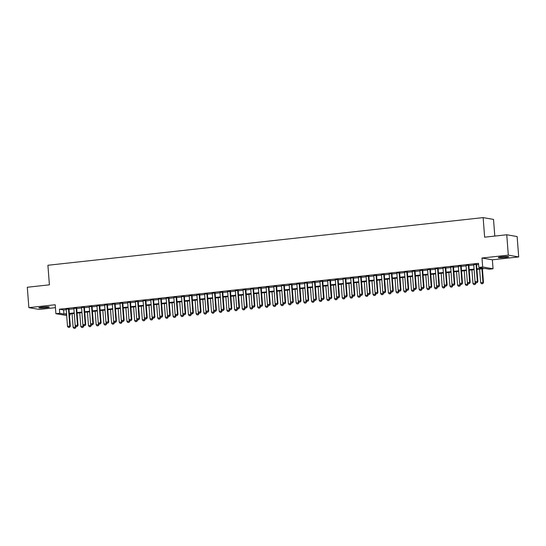 <?xml version="1.0" encoding="UTF-8"?>
<svg xmlns="http://www.w3.org/2000/svg" width="546" height="546" viewBox="0 0 546 546"><rect width="100%" height="100%" fill="white"/><g stroke="black" fill="none" stroke-linecap="round" stroke-linejoin="round"><path stroke-width="0.82" d="M45.85 307.746A5.255 0.478 175.6 0 0 49.297 307.036A5.255 0.478 175.6 0 0 42.26 307.125A5.255 0.478 175.6 0 0 38.821 307.842A5.255 0.478 175.6 0 0 45.85 307.746M505.309 257.439A5.255 0.478 175.6 0 0 508.749 256.729A5.255 0.478 175.6 0 0 501.713 256.818A5.255 0.478 175.6 0 0 498.273 257.535A5.255 0.478 175.6 0 0 505.309 257.439M70.031 313.916L70.127 315.09L69.465 315.165M66.667 315.472L55.897 313.718L59.739 313.302L63.95 314.025L66.53 313.745M494.799 236.07L493.516 219.41L483.135 217.615L47.905 265.267L49.406 284.835L27.3 287.257L28.87 307.637L39.251 309.432L55.426 307.657M483.135 217.615L484.636 237.182L506.749 234.76L517.13 236.555L518.7 256.934L508.312 255.139L481.982 258.026L482.671 266.987L493.052 268.782L489.209 269.205L484.998 268.475L476.924 269.362M481.982 258.026L492.362 259.814L518.7 256.934M492.362 259.814L493.052 268.782M506.749 234.76L508.312 255.139M68.987 308.947L66.189 309.254M76.679 308.108L73.874 308.415M84.364 307.262L81.566 307.569M92.056 306.422L89.257 306.729M99.747 305.583L96.942 305.89M107.432 304.736L104.634 305.043M115.124 303.897L112.326 304.204M122.816 303.057L120.011 303.364M130.501 302.211L127.703 302.518M138.193 301.372L135.394 301.679M145.884 300.525L143.079 300.832M153.576 299.686L150.771 299.993M161.261 298.846L158.463 299.153M168.953 298L166.148 298.307M176.645 297.16L173.84 297.468M184.33 296.321L181.531 296.628M192.021 295.475L189.223 295.782M199.713 294.635L196.908 294.942M207.398 293.796L204.6 294.096M215.09 292.949L212.292 293.257M222.782 292.11L219.977 292.417M230.467 291.264L227.668 291.571M238.158 290.424L235.36 290.731M245.85 289.585L243.045 289.892M253.535 288.738L250.737 289.046M261.227 287.899L258.429 288.206M268.919 287.06L266.114 287.367M276.604 286.213L273.805 286.52M284.295 285.374L281.497 285.681M291.987 284.534L289.182 284.835M299.679 283.688L296.874 283.995M307.364 282.848L304.566 283.156M315.056 282.002L312.251 282.309M322.747 281.163L319.942 281.47M330.432 280.323L327.634 280.63M338.124 279.477L335.319 279.784M345.816 278.637L343.011 278.945M353.501 277.798L350.703 278.105M361.193 276.952L358.394 277.259M368.884 276.112L366.079 276.419M376.569 275.266L373.771 275.573M384.261 274.426L381.463 274.734M391.953 273.587L389.148 273.894M399.638 272.741L396.84 273.048M407.33 271.901L404.531 272.208M415.021 271.062L412.216 271.369M422.706 270.215L419.908 270.523M430.398 269.376L427.6 269.683M438.09 268.536L435.285 268.837M445.775 267.69L442.977 267.997M453.467 266.851L450.668 267.158M461.158 266.004L458.353 266.311M468.85 265.165L466.045 265.472M476.883 268.809L483.033 268.141L478.822 267.41L478.508 263.336L59.425 309.22L63.636 309.951L66.216 309.671M69.021 309.364L73.908 308.824M76.706 308.517L81.6 307.985M84.398 307.678L89.285 307.139M92.09 306.832L96.976 306.299M99.775 305.992L104.668 305.46M107.466 305.153L112.353 304.613M115.158 304.306L120.045 303.774M122.843 303.467L127.737 302.934M130.535 302.627L135.422 302.088M138.227 301.781L143.113 301.249M145.918 300.942L150.805 300.402M153.603 300.102L158.49 299.563M161.295 299.256L166.182 298.723M168.987 298.416L173.874 297.877M176.672 297.57L181.559 297.038M184.364 296.731L189.25 296.198M192.055 295.891L196.942 295.352M199.74 295.045L204.634 294.512M207.432 294.205L212.319 293.673M215.124 293.366L220.011 292.827M222.809 292.519L227.702 291.987M230.501 291.68L235.387 291.141M238.192 290.834L243.079 290.301M245.877 289.994L250.771 289.462M253.569 289.155L258.456 288.616M261.261 288.308L266.148 287.776M268.946 287.469L273.839 286.937M276.638 286.63L281.524 286.09M284.329 285.783L289.216 285.251M292.014 284.944L296.908 284.411M299.706 284.104L304.593 283.565M307.398 283.258L312.285 282.726M315.09 282.418L319.976 281.879M322.775 281.572L327.661 281.04M330.466 280.733L335.353 280.2M338.158 279.893L343.045 279.354M345.843 279.047L350.73 278.515M353.535 278.207L358.422 277.675M361.227 277.368L366.113 276.829M368.912 276.522L373.805 275.989M376.603 275.682L381.49 275.143M384.295 274.843L389.182 274.304M391.98 273.996L396.874 273.464M399.672 273.157L404.559 272.618M407.364 272.311L412.25 271.778M415.049 271.471L419.942 270.939M422.74 270.632L427.627 270.093M430.432 269.785L435.319 269.253M438.117 268.946L443.011 268.414M445.809 268.106L450.696 267.567M453.501 267.26L458.387 266.728M461.186 266.421L466.079 265.882M468.877 265.581L473.764 265.042M476.569 264.735L478.603 264.517M476.535 264.325L473.737 264.633M55.897 313.718L55.207 304.75L28.87 307.637M59.425 309.22L59.739 313.302M478.822 267.41L482.671 266.987M66.571 314.291L65.916 314.366L66.592 314.482M69.451 314.974L70.127 315.09M474.126 269.669L469.232 270.202M466.434 270.509L461.547 271.048M458.742 271.355L453.856 271.888M451.057 272.195L446.164 272.727M443.366 273.034L438.479 273.573M435.674 273.88L430.787 274.413M427.982 274.72L423.095 275.252M420.297 275.559L415.41 276.099M412.605 276.406L407.719 276.938M404.914 277.245L400.027 277.784M397.229 278.091L392.335 278.624M389.537 278.931L384.65 279.463M381.845 279.77L376.958 280.31M374.16 280.617L369.267 281.149M366.468 281.456L361.582 281.989M358.777 282.296L353.89 282.835M351.092 283.142L346.198 283.674M343.4 283.981L338.513 284.521M335.708 284.821L330.821 285.36M328.023 285.667L323.13 286.2M320.331 286.507L315.445 287.046M312.64 287.353L307.753 287.885M304.955 288.192L300.061 288.725M297.263 289.032L292.376 289.571M289.571 289.878L284.684 290.411M281.886 290.718L276.993 291.25M274.194 291.557L269.308 292.096M266.503 292.403L261.616 292.936M258.811 293.243L253.924 293.782M251.126 294.089L246.239 294.622M243.434 294.929L238.547 295.461M235.742 295.768L230.856 296.307M228.057 296.615L223.164 297.147M220.366 297.454L215.479 297.986M212.674 298.293L207.787 298.833M204.989 299.14L200.095 299.672M197.297 299.979L192.41 300.512M189.605 300.819L184.719 301.358M181.92 301.665L177.027 302.197M174.229 302.504L169.342 303.044M166.537 303.351L161.65 303.883M158.852 304.19L153.958 304.723M151.16 305.03L146.273 305.569M143.468 305.876L138.582 306.408M135.783 306.715L130.89 307.248M128.092 307.555L123.205 308.094M120.4 308.401L115.513 308.934M112.708 309.241L107.821 309.78M105.023 310.08L100.136 310.619M97.331 310.927L92.445 311.459M89.64 311.766L84.753 312.305M81.955 312.612L77.068 313.145M74.263 313.452L69.376 313.984M69.335 313.438L74.222 312.899M77.02 312.592L81.914 312.059M84.712 311.752L89.599 311.22M92.404 310.913L97.29 310.374M100.089 310.067L104.982 309.534M107.78 309.227L112.667 308.695M115.472 308.388L120.359 307.848M123.157 307.541L128.051 307.009M130.849 306.702L135.736 306.163M138.541 305.856L143.427 305.323M146.226 305.016L151.119 304.484M153.917 304.177L158.804 303.637M161.609 303.33L166.496 302.798M169.301 302.491L174.188 301.958M176.986 301.651L181.873 301.112M184.678 300.805L189.564 300.273M192.369 299.966L197.256 299.426M200.054 299.126L204.941 298.587M207.746 298.28L212.633 297.747M215.438 297.44L220.325 296.901M223.123 296.594L228.016 296.062M230.815 295.755L235.701 295.222M238.506 294.915L243.393 294.376M246.191 294.069L251.085 293.536M253.883 293.229L258.77 292.697M261.575 292.39L266.462 291.851M269.26 291.544L274.153 291.011M276.952 290.704L281.838 290.165M284.643 289.865L289.53 289.325M292.328 289.018L297.222 288.486M300.02 288.179L304.907 287.64M307.712 287.332L312.599 286.8M315.397 286.493L320.29 285.961M323.089 285.654L327.975 285.114M330.78 284.807L335.667 284.275M338.472 283.968L343.359 283.435M346.157 283.128L351.044 282.589M353.849 282.282L358.736 281.75M361.541 281.443L366.427 280.903M369.226 280.596L374.112 280.064M376.917 279.757L381.804 279.224M384.609 278.917L389.496 278.378M392.294 278.071L397.188 277.539M399.986 277.231L404.873 276.699M407.678 276.392L412.564 275.853M415.363 275.546L420.256 275.013M423.054 274.706L427.941 274.174M430.746 273.867L435.633 273.328M438.431 273.02L443.325 272.488M446.123 272.181L451.01 271.642M453.815 271.335L458.701 270.802M461.5 270.495L466.393 269.963M469.191 269.656L474.078 269.117M63.636 309.951L63.95 314.025M475.921 282.773L477.156 282.664L475.921 282.773L475.054 281.743L473.723 264.435M476.03 264.182L477.361 281.49L477.866 281.579L477.156 282.664M476.522 264.127L477.866 281.579M475.054 281.743L477.361 281.49L477.074 282.651M479.613 269.069L480.664 282.712L482.971 282.459L481.92 268.816M482.684 283.62L481.531 283.749L482.773 283.633L482.971 282.459L483.476 282.548L482.418 268.762M480.664 282.712L481.531 283.749M482.773 283.633L483.476 282.548M468.229 283.62L469.471 283.504L468.229 283.62L467.362 282.589L466.031 265.274M468.338 265.022L469.669 282.33L470.174 282.418L469.471 283.504M468.83 264.967L470.174 282.418M467.362 282.589L469.669 282.33L469.383 283.49M460.544 284.459L461.779 284.35L460.544 284.459L459.671 283.429L458.34 266.12M460.647 265.868L461.977 283.176L462.482 283.265L461.779 284.35M461.145 265.813L462.482 283.265M459.671 283.429L461.977 283.176L461.698 284.336M452.852 285.305L454.088 285.189L452.852 285.305L451.986 284.268L450.655 266.96M452.962 266.707L454.292 284.016L454.798 284.104L454.088 285.189M453.453 266.653L454.798 284.104M451.986 284.268L454.292 284.016L454.006 285.176M445.161 286.145L446.403 286.036L445.161 286.145L444.294 285.114L442.963 267.799M445.27 267.547L446.601 284.862L447.106 284.944L446.403 286.036M445.761 267.492L447.106 284.944M444.294 285.114L446.601 284.862L446.314 286.015M471.928 269.908L472.979 283.558L475.286 283.306L475.177 281.886M475 284.459L473.846 284.589L475.081 284.48L475.723 282.541M472.979 283.558L473.846 284.589M475.081 284.48L475.791 283.388M464.237 270.748L465.288 284.398L467.594 284.145L467.485 282.732M467.308 285.305L466.154 285.428L467.39 285.319L468.031 283.381M465.288 284.398L466.154 285.428M467.39 285.319L468.099 284.234M456.545 271.594L457.596 285.237L459.903 284.985L459.793 283.572M459.616 286.145L458.463 286.275L459.705 286.159L460.346 284.227M457.596 285.237L458.463 286.275M459.705 286.159L460.408 285.073M448.86 272.434L449.904 286.084L452.211 285.831L452.108 284.411M451.931 286.991L450.778 287.114L452.013 287.005L452.654 285.067M449.904 286.084L450.778 287.114M452.013 287.005L452.716 285.913M437.476 286.984L438.711 286.875L437.476 286.984L436.602 285.954L435.271 268.646M437.578 268.393L438.909 285.701L439.414 285.79L438.711 286.875M438.076 268.339L439.414 285.79M436.602 285.954L438.909 285.701L438.629 286.862M441.168 273.28L442.219 286.923L444.526 286.67L444.417 285.258M444.239 287.831L443.086 287.954L444.321 287.844L444.963 285.906M442.219 286.923L443.086 287.954M444.321 287.844L445.031 286.759M429.784 287.831L431.019 287.715L429.784 287.831L428.917 286.793L427.579 269.485M429.886 269.233L431.224 286.541L431.729 286.63L431.019 287.715M430.385 269.178L431.729 286.63M428.917 286.793L431.224 286.541L430.937 287.701M433.476 274.119L434.527 287.762L436.834 287.51L436.725 286.097M436.547 288.67L435.394 288.8L436.636 288.684L437.278 286.752M434.527 287.762L435.394 288.8M436.636 288.684L437.339 287.599M422.092 288.67L423.334 288.561L422.092 288.67L421.225 287.64L419.894 270.325M422.201 270.072L423.532 287.387L424.037 287.469L423.334 288.561M422.693 270.017L424.037 287.469M421.225 287.64L423.532 287.387L423.246 288.547M425.791 274.959L426.835 288.609L429.142 288.356L429.033 286.943M428.863 289.517L427.709 289.639L428.944 289.53L429.586 287.592M426.835 288.609L427.709 289.639M428.944 289.53L429.647 288.445M414.407 289.51L415.642 289.4L414.407 289.51L413.534 288.479L412.203 271.171M414.51 270.918L415.84 288.227L416.345 288.315L415.642 289.4M415.008 270.864L416.345 288.315M413.534 288.479L415.84 288.227L415.561 289.387M418.1 275.805L419.151 289.448L421.457 289.196L421.348 287.783M421.171 290.356L420.017 290.486L421.253 290.37L421.894 288.438M419.151 289.448L420.017 290.486M421.253 290.37L421.962 289.284M406.715 290.356L407.951 290.24L406.715 290.356L405.849 289.319L404.511 272.01M406.818 271.758L408.155 289.066L408.661 289.155L407.951 290.24M407.316 271.703L408.661 289.155M405.849 289.319L408.155 289.066L407.869 290.226M410.408 276.645L411.459 290.295L413.766 290.042L413.656 288.622M413.479 291.195L412.326 291.325L413.568 291.216L414.202 289.278M411.459 290.295L412.326 291.325M413.568 291.216L414.271 290.124M399.024 291.195L400.266 291.086L399.024 291.195L398.157 290.165L396.826 272.857M399.133 272.604L400.464 289.912L400.969 290.001L400.266 291.086M399.624 272.55L400.969 290.001M398.157 290.165L400.464 289.912L400.177 291.073M402.723 277.484L403.767 291.134L406.074 290.882L405.965 289.469M405.794 292.042L404.641 292.165L405.876 292.055L406.517 290.117M403.767 291.134L404.641 292.165M405.876 292.055L406.579 290.97M391.332 292.042L392.574 291.926L391.332 292.042L390.465 291.004L389.134 273.696M391.441 273.444L392.772 290.752L393.277 290.841L392.574 291.926M391.932 273.389L393.277 290.841M390.465 291.004L392.772 290.752L392.485 291.912M395.031 278.33L396.082 291.974L398.389 291.721L398.28 290.308M398.102 292.881L396.949 293.011L398.184 292.895L398.826 290.963M396.082 291.974L396.949 293.011M398.184 292.895L398.894 291.81M383.647 292.881L384.882 292.772L383.647 292.881L382.78 291.851L381.442 274.536M383.749 274.283L385.087 291.598L385.592 291.68L384.882 292.772M384.248 274.228L385.592 291.68M382.78 291.851L385.087 291.598L384.8 292.752M387.339 279.17L388.39 292.82L390.697 292.567L390.588 291.148M390.41 293.721L389.257 293.85L390.499 293.741L391.134 291.803M388.39 292.82L389.257 293.85M390.499 293.741L391.202 292.649M379.647 280.016L380.698 293.659L383.005 293.407L382.896 291.994M382.726 294.567L381.572 294.69L382.807 294.581L383.449 292.642M380.698 293.659L381.572 294.69M382.807 294.581L383.51 293.495M371.962 280.856L373.014 294.499L375.32 294.246L375.211 292.833M375.034 295.406L373.88 295.536L375.116 295.42L375.757 293.489M373.014 294.499L373.88 295.536M375.116 295.42L375.825 294.335M375.955 293.721L377.19 293.611L375.955 293.721L375.088 292.69L373.757 275.382M376.064 275.129L377.395 292.438L377.9 292.526L377.19 293.611M376.556 275.075L377.9 292.526M375.088 292.69L377.395 292.438L377.109 293.598M368.263 294.567L369.505 294.451L368.263 294.567L367.397 293.53L366.066 276.221M368.373 275.969L369.703 293.277L370.208 293.366L369.505 294.451M368.864 275.914L370.208 293.366M367.397 293.53L369.703 293.277L369.417 294.437M360.578 295.406L361.814 295.297L360.578 295.406L359.705 294.376L358.374 277.061M360.681 276.808L362.012 294.123L362.517 294.205L361.814 295.297M361.179 276.754L362.517 294.205M359.705 294.376L362.012 294.123L361.732 295.277M364.271 281.695L365.322 295.345L367.629 295.093L367.519 293.673M367.342 296.253L366.189 296.376L367.431 296.266L368.065 294.328M365.322 295.345L366.189 296.376M367.431 296.266L368.134 295.174M352.887 296.246L354.122 296.137L352.887 296.246L352.02 295.215L350.689 277.907M352.996 277.655L354.327 294.963L354.832 295.052L354.122 296.137M353.487 277.6L354.832 295.052M352.02 295.215L354.327 294.963L354.04 296.123M356.579 282.541L357.63 296.185L359.937 295.932L359.828 294.519M359.657 297.092L358.504 297.215L359.739 297.106L360.38 295.168M357.63 296.185L358.504 297.215M359.739 297.106L360.442 296.021M345.195 297.092L346.437 296.976L345.195 297.092L344.328 296.055L342.997 278.747M345.304 278.494L346.635 295.802L347.14 295.891L346.437 296.976M345.795 278.44L347.14 295.891M344.328 296.055L346.635 295.802L346.348 296.963M348.894 283.381L349.945 297.024L352.252 296.771L352.143 295.359M351.965 297.932L350.812 298.061L352.047 297.945L352.689 296.014M349.945 297.024L350.812 298.061M352.047 297.945L352.757 296.86M337.51 297.932L338.745 297.823L337.51 297.932L336.636 296.901L335.305 279.586M337.612 279.334L338.943 296.649L339.448 296.737L338.745 297.823M338.111 279.286L339.448 296.737M336.636 296.901L338.943 296.649L338.663 297.809M341.202 284.22L342.253 297.87L344.56 297.618L344.451 296.205M344.273 298.778L343.12 298.901L344.362 298.792L344.997 296.853M342.253 297.87L343.12 298.901M344.362 298.792L345.065 297.707M329.818 298.771L331.053 298.662L329.818 298.771L328.951 297.741L327.62 280.432M329.927 280.18L331.258 297.488L331.763 297.577L331.053 298.662M330.419 280.125L331.763 297.577M328.951 297.741L331.258 297.488L330.972 298.648M333.51 285.067L334.561 298.71L336.868 298.457L336.759 297.044M336.589 299.618L335.435 299.747L336.67 299.631L337.312 297.7M334.561 298.71L335.435 299.747M336.67 299.631L337.373 298.546M322.126 299.618L323.368 299.501L322.126 299.618L321.26 298.58L319.929 281.272M322.236 281.019L323.566 298.328L324.071 298.416L323.368 299.501M322.727 280.965L324.071 298.416M321.26 298.58L323.566 298.328L323.28 299.488M325.825 285.906L326.877 299.556L329.183 299.304L329.074 297.884M328.897 300.457L327.743 300.587L328.979 300.477L329.62 298.539M326.877 299.556L327.743 300.587M328.979 300.477L329.688 299.385M314.441 300.457L315.677 300.348L314.441 300.457L313.568 299.426L312.237 282.118M314.544 281.866L315.875 299.174L316.38 299.263L315.677 300.348M315.042 281.811L316.38 299.263M313.568 299.426L315.875 299.174L315.595 300.334M318.134 286.746L319.185 300.396L321.492 300.143L321.382 298.73M321.205 301.303L320.052 301.426L321.287 301.317L321.928 299.379M319.185 300.396L320.052 301.426M321.287 301.317L321.997 300.232M306.75 301.303L307.985 301.187L306.75 301.303L305.883 300.266L304.552 282.958M306.859 282.705L308.19 300.013L308.695 300.102L307.985 301.187M307.35 282.651L308.695 300.102M305.883 300.266L308.19 300.013L307.903 301.174M310.442 287.592L311.493 301.235L313.8 300.983L313.691 299.57M313.513 302.143L312.36 302.272L313.602 302.156L314.243 300.225M311.493 301.235L312.36 302.272M313.602 302.156L314.305 301.071M299.058 302.143L300.3 302.034L299.058 302.143L298.191 301.112L296.86 283.797M299.167 283.545L300.498 300.86L301.003 300.942L300.3 302.034M299.658 283.49L301.003 300.942M298.191 301.112L300.498 300.86L300.211 302.013M291.373 302.982L292.608 302.873L291.373 302.982L290.499 301.952L289.168 284.643M291.475 284.391L292.806 301.699L293.311 301.788L292.608 302.873M291.974 284.336L293.311 301.788M290.499 301.952L292.806 301.699L292.526 302.859M283.681 303.829L284.916 303.712L283.681 303.829L282.814 302.791L281.477 285.483M283.784 285.23L285.121 302.539L285.626 302.627L284.916 303.712M284.282 285.176L285.626 302.627M282.814 302.791L285.121 302.539L284.835 303.699M302.757 288.431L303.801 302.081L306.108 301.829L306.006 300.409M305.828 302.989L304.675 303.112L305.91 303.003L306.552 301.064M303.801 302.081L304.675 303.112M305.91 303.003L306.62 301.911M295.065 289.278L296.116 302.921L298.423 302.668L298.314 301.255M298.136 303.829L296.983 303.951L298.218 303.842L298.86 301.904M296.116 302.921L296.983 303.951M298.218 303.842L298.928 302.757M287.373 290.117L288.425 303.76L290.731 303.508L290.622 302.095M290.445 304.668L289.291 304.798L290.533 304.682L291.175 302.75M288.425 303.76L289.291 304.798M290.533 304.682L291.236 303.596M275.989 304.668L277.231 304.559L275.989 304.668L275.123 303.637L273.792 286.322M276.099 286.07L277.429 303.385L277.934 303.467L277.231 304.559M276.59 286.015L277.934 303.467M275.123 303.637L277.429 303.385L277.143 304.545M279.689 290.957L280.733 304.607L283.04 304.354L282.937 302.941M282.76 305.514L281.606 305.637L282.842 305.528L283.483 303.59M280.733 304.607L281.606 305.637M282.842 305.528L283.545 304.443M268.304 305.507L269.54 305.398L268.304 305.507L267.431 304.477L266.1 287.169M268.407 286.916L269.738 304.224L270.243 304.313L269.54 305.398M268.905 286.862L270.243 304.313M267.431 304.477L269.738 304.224L269.458 305.385M271.997 291.803L273.048 305.446L275.355 305.194L275.245 303.781M275.068 306.354L273.915 306.477L275.15 306.367L275.791 304.429M273.048 305.446L273.915 306.477M275.15 306.367L275.86 305.282M260.613 306.354L261.848 306.238L260.613 306.354L259.746 305.316L258.408 288.008M260.715 287.756L262.053 305.064L262.558 305.153L261.848 306.238M261.213 287.701L262.558 305.153M259.746 305.316L262.053 305.064L261.766 306.224M264.305 292.642L265.356 306.286L267.663 306.033L267.554 304.62M267.376 307.193L266.223 307.323L267.465 307.207L268.106 305.275M265.356 306.286L266.223 307.323M267.465 307.207L268.168 306.122M252.921 307.193L254.163 307.084L252.921 307.193L252.054 306.163L250.723 288.854M253.03 288.595L254.361 305.91L254.866 305.999L254.163 307.084M253.521 288.547L254.866 305.999M252.054 306.163L254.361 305.91L254.074 307.07M256.62 293.482L257.664 307.132L259.971 306.879L259.862 305.467M259.691 308.04L258.538 308.162L259.773 308.053L260.415 306.115M257.664 307.132L258.538 308.162M259.773 308.053L260.476 306.968M245.236 308.033L246.471 307.924L245.236 308.033L244.362 307.002L243.031 289.694M245.338 289.441L246.669 306.75L247.174 306.838L246.471 307.924M245.837 289.387L247.174 306.838M244.362 307.002L246.669 306.75L246.389 307.91M237.544 308.879L238.779 308.763L237.544 308.879L236.677 307.842L235.34 290.533M237.647 290.281L238.984 307.589L239.489 307.678L238.779 308.763M238.145 290.226L239.489 307.678M236.677 307.842L238.984 307.589L238.698 308.749M229.852 309.719L231.095 309.609L229.852 309.719L228.986 308.688L227.655 291.38M229.962 291.127L231.292 308.435L231.797 308.524L231.095 309.609M230.453 291.073L231.797 308.524M228.986 308.688L231.292 308.435L231.006 309.596M248.928 294.328L249.979 307.971L252.286 307.719L252.177 306.306M251.999 308.879L250.846 309.009L252.081 308.893L252.723 306.961M249.979 307.971L250.846 309.009M252.081 308.893L252.791 307.808M241.236 295.168L242.287 308.818L244.594 308.565L244.485 307.145M244.308 309.719L243.154 309.848L244.396 309.739L245.031 307.801M242.287 308.818L243.154 309.848M244.396 309.739L245.099 308.647M233.545 296.007L234.596 309.657L236.903 309.405L236.793 307.992M236.623 310.565L235.469 310.688L236.705 310.578L237.346 308.64M234.596 309.657L235.469 310.688M236.705 310.578L237.408 309.493M222.161 310.565L223.403 310.449L222.161 310.565L221.294 309.527L219.963 292.219M222.27 291.967L223.601 309.275L224.106 309.364L223.403 310.449M222.761 291.912L224.106 309.364M221.294 309.527L223.601 309.275L223.314 310.435M225.86 296.853L226.911 310.497L229.218 310.244L229.108 308.831M228.931 311.404L227.778 311.534L229.013 311.418L229.654 309.486M226.911 310.497L227.778 311.534M229.013 311.418L229.723 310.333M214.476 311.404L215.711 311.295L214.476 311.404L213.609 310.374L212.271 293.059M214.578 292.806L215.916 310.121L216.421 310.203L215.711 311.295M215.076 292.752L216.421 310.203M213.609 310.374L215.916 310.121L215.629 311.275M218.168 297.693L219.219 311.343L221.526 311.09L221.417 309.671M221.239 312.251L220.086 312.373L221.328 312.264L221.963 310.326M219.219 311.343L220.086 312.373M221.328 312.264L222.031 311.172M206.784 312.244L208.019 312.135L206.784 312.244L205.917 311.213L204.586 293.905M206.893 293.652L208.224 310.961L208.729 311.049L208.019 312.135M207.384 293.598L208.729 311.049M205.917 311.213L208.224 310.961L207.937 312.121M210.476 298.539L211.527 312.182L213.834 311.93L213.725 310.517M213.554 313.09L212.401 313.213L213.636 313.104L214.278 311.165M211.527 312.182L212.401 313.213M213.636 313.104L214.339 312.019M199.092 313.09L200.334 312.974L199.092 313.09L198.225 312.053L196.894 294.744M199.201 294.492L200.532 311.8L201.037 311.889L200.334 312.974M199.693 294.437L201.037 311.889M198.225 312.053L200.532 311.8L200.245 312.96M202.791 299.379L203.842 313.022L206.149 312.769L206.04 311.356M205.862 313.93L204.709 314.059L205.944 313.943L206.586 312.012M203.842 313.022L204.709 314.059M205.944 313.943L206.654 312.858M191.407 313.93L192.642 313.82L191.407 313.93L190.534 312.899L189.203 295.584M191.51 295.331L192.84 312.646L193.345 312.728L192.642 313.82M192.008 295.277L193.345 312.728M190.534 312.899L192.84 312.646L192.561 313.807M195.099 300.218L196.15 313.868L198.457 313.616L198.348 312.203M198.171 314.776L197.017 314.899L198.259 314.789L198.894 312.851M196.15 313.868L197.017 314.899M198.259 314.789L198.962 313.704M183.715 314.769L184.951 314.66L183.715 314.769L182.849 313.738L181.518 296.43M183.825 296.178L185.155 313.486L185.66 313.575L184.951 314.66M184.316 296.123L185.66 313.575M182.849 313.738L185.155 313.486L184.869 314.646M187.408 301.064L188.459 314.708L190.766 314.455L190.656 313.042M190.486 315.615L189.332 315.745L190.568 315.629L191.209 313.697M188.459 314.708L189.332 315.745M190.568 315.629L191.271 314.544M176.024 315.615L177.266 315.499L176.024 315.615L175.157 314.578L173.826 297.27M176.133 297.017L177.464 314.325L177.969 314.414L177.266 315.499M176.624 296.963L177.969 314.414M175.157 314.578L177.464 314.325L177.177 315.486M179.723 301.904L180.774 315.554L183.081 315.301L182.971 313.882M182.794 316.455L181.641 316.584L182.876 316.468L183.517 314.537M180.774 315.554L181.641 316.584M182.876 316.468L183.586 315.383M168.339 316.455L169.574 316.346L168.339 316.455L167.465 315.424L166.134 298.116M168.441 297.863L169.772 315.172L170.277 315.26L169.574 316.346M168.939 297.809L170.277 315.26M167.465 315.424L169.772 315.172L169.492 316.332M172.031 302.743L173.082 316.393L175.389 316.141L175.28 314.728M175.102 317.301L173.949 317.424L175.191 317.315L175.826 315.376M173.082 316.393L173.949 317.424M175.191 317.315L175.894 316.23M160.647 317.301L161.882 317.185L160.647 317.301L159.78 316.264L158.449 298.955M160.756 298.703L162.087 316.011L162.592 316.1L161.882 317.185M161.247 298.648L162.592 316.1M159.78 316.264L162.087 316.011L161.8 317.171M164.339 303.59L165.39 317.233L167.697 316.98L167.588 315.568M167.41 318.141L166.257 318.27L167.499 318.154L168.141 316.223M165.39 317.233L166.257 318.27M167.499 318.154L168.202 317.069M152.955 318.141L154.197 318.031L152.955 318.141L152.088 317.11L150.757 299.795M153.064 299.542L154.395 316.857L154.9 316.939L154.197 318.031M153.556 299.488L154.9 316.939M152.088 317.11L154.395 316.857L154.109 318.011M156.654 304.429L157.705 318.079L160.012 317.827L159.903 316.407M159.725 318.98L158.572 319.11L159.807 319L160.449 317.062M157.705 318.079L158.572 319.11M159.807 319L160.517 317.909M145.27 318.98L146.505 318.871L145.27 318.98L144.397 317.949L143.066 300.641M145.373 300.389L146.703 317.697L147.208 317.786L146.505 318.871M145.871 300.334L147.208 317.786M144.397 317.949L146.703 317.697L146.424 318.857M148.962 305.275L150.013 318.919L152.32 318.666L152.211 317.253M152.034 319.826L150.88 319.949L152.116 319.84L152.757 317.902M150.013 318.919L150.88 319.949M152.116 319.84L152.825 318.755M137.578 319.826L138.814 319.71L137.578 319.826L136.712 318.789L135.381 301.481M137.688 301.228L139.018 318.536L139.523 318.625L138.814 319.71M138.179 301.174L139.523 318.625M136.712 318.789L139.018 318.536L138.732 319.697M141.271 306.115L142.322 319.758L144.629 319.506L144.519 318.093M144.342 320.666L143.189 320.795L144.431 320.679L145.072 318.748M142.322 319.758L143.189 320.795M144.431 320.679L145.134 319.594M129.887 320.666L131.129 320.557L129.887 320.666L129.02 319.635L127.689 302.32M129.996 302.068L131.327 319.383L131.832 319.465L131.129 320.557M130.487 302.013L131.832 319.465M129.02 319.635L131.327 319.383L131.04 320.536M133.586 306.954L134.63 320.604L136.937 320.352L136.834 318.932M136.657 321.512L135.504 321.635L136.739 321.526L137.38 319.587M134.63 320.604L135.504 321.635M136.739 321.526L137.449 320.434M122.202 321.505L123.437 321.396L122.202 321.505L121.328 320.475L119.997 303.166M122.304 302.914L123.635 320.222L124.14 320.311L123.437 321.396M122.802 302.859L124.14 320.311M121.328 320.475L123.635 320.222L123.355 321.382M125.894 307.801L126.945 321.444L129.252 321.191L129.143 319.779M128.965 322.352L127.812 322.474L129.047 322.365L129.689 320.427M126.945 321.444L127.812 322.474M129.047 322.365L129.757 321.28M114.51 322.352L115.745 322.236L114.51 322.352L113.643 321.314L112.305 304.006M114.612 303.753L115.95 321.062L116.455 321.15L115.745 322.236M115.11 303.699L116.455 321.15M113.643 321.314L115.95 321.062L115.663 322.222M118.202 308.64L119.253 322.283L121.56 322.031L121.451 320.618M121.273 323.191L120.12 323.321L121.362 323.205L122.004 321.273M119.253 322.283L120.12 323.321M121.362 323.205L122.065 322.12M106.818 323.191L108.06 323.082L106.818 323.191L105.951 322.16L104.62 304.845M106.927 304.593L108.258 321.908L108.763 321.997L108.06 323.082M107.419 304.545L108.763 321.997M105.951 322.16L108.258 321.908L107.971 323.068M110.517 309.48L111.561 323.13L113.868 322.877L113.759 321.464M113.588 324.037L112.435 324.16L113.67 324.051L114.312 322.113M111.561 323.13L112.435 324.16M113.67 324.051L114.373 322.966M99.133 324.031L100.368 323.921L99.133 324.031L98.26 323L96.929 305.692M99.236 305.439L100.566 322.747L101.071 322.836L100.368 323.921M99.734 305.385L101.071 322.836M98.26 323L100.566 322.747L100.287 323.908M102.825 310.326L103.876 323.969L106.183 323.717L106.074 322.304M105.897 324.877L104.743 325.007L105.979 324.89L106.62 322.959M103.876 323.969L104.743 325.007M105.979 324.89L106.688 323.805M91.441 324.877L92.677 324.761L91.441 324.877L90.575 323.839L89.237 306.531M91.544 306.279L92.881 323.587L93.386 323.676L92.677 324.761M92.042 306.224L93.386 323.676M90.575 323.839L92.881 323.587L92.595 324.747M95.134 311.165L96.185 324.815L98.492 324.563L98.382 323.143M98.205 325.716L97.051 325.846L98.294 325.737L98.935 323.798M96.185 324.815L97.051 325.846M98.294 325.737L98.997 324.645M83.75 325.716L84.992 325.607L83.75 325.716L82.883 324.686L81.552 307.378M83.859 307.125L85.19 324.433L85.695 324.522L84.992 325.607M84.35 307.07L85.695 324.522M82.883 324.686L85.19 324.433L84.903 325.593M87.449 312.005L88.493 325.655L90.8 325.402L90.691 323.99M90.52 326.563L89.367 326.685L90.602 326.576L91.243 324.638M88.493 325.655L89.367 326.685M90.602 326.576L91.305 325.491M76.065 326.563L77.3 326.447L76.065 326.563L75.191 325.525L73.86 308.217M76.167 307.964L77.498 325.273L78.003 325.361L77.3 326.447M76.658 307.91L78.003 325.361M75.191 325.525L77.498 325.273L77.218 326.433M79.757 312.851L80.808 326.494L83.115 326.242L83.006 324.829M82.828 327.402L81.675 327.532L82.91 327.416L83.552 325.484M80.808 326.494L81.675 327.532M82.91 327.416L83.62 326.331M68.373 327.402L69.608 327.293L68.373 327.402L67.506 326.371L66.168 309.056M68.475 308.804L69.813 326.119L70.318 326.201L69.608 327.293M68.973 308.749L70.318 326.201M67.506 326.371L69.813 326.119L69.526 327.272M72.065 313.691L73.116 327.341L75.423 327.088L75.314 325.669M75.136 328.242L73.983 328.371L75.225 328.262L75.86 326.324M73.116 327.341L73.983 328.371M75.225 328.262L75.928 327.17"/></g></svg>
